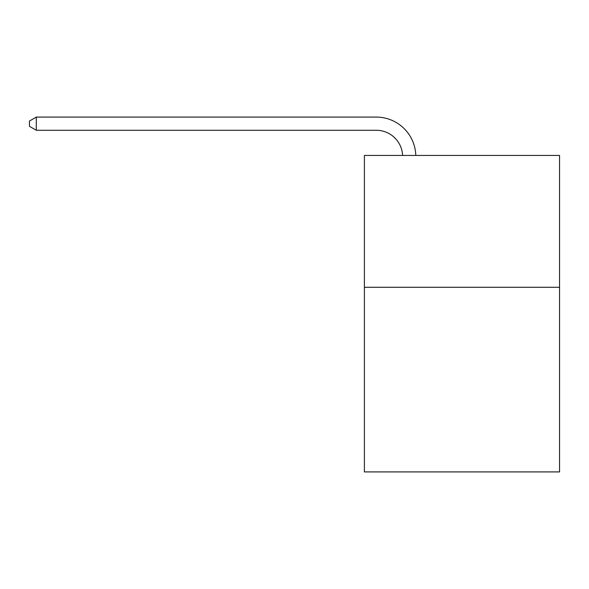 <?xml version="1.0" encoding="UTF-8"?>
<svg xmlns="http://www.w3.org/2000/svg" width="589" height="589" viewBox="0 0 589 589"><rect width="100%" height="100%" fill="white"/><g stroke="black" fill="none" stroke-linecap="round" stroke-linejoin="round"><path stroke-width="0.88" d="M559.55 287.299L559.55 471.914L364.392 471.914L364.392 155.437L559.55 155.437L559.55 287.299L364.392 287.299M402.604 155.437A26.372 26.372 0 0 0 376.253 130.272A26.372 26.372 0 0 1 402.604 155.437A26.372 26.372 0 0 0 376.253 130.272A26.372 26.372 0 0 1 402.604 155.437A26.372 26.372 0 0 0 376.253 130.272A26.372 26.372 0 0 1 402.604 155.437A26.372 26.372 0 0 0 376.253 130.272A26.372 26.372 0 0 1 402.604 155.437A26.372 26.372 0 0 0 376.253 130.272A26.372 26.372 0 0 1 402.604 155.437A26.372 26.372 0 0 0 376.253 130.272A26.372 26.372 0 0 1 402.604 155.437A26.372 26.372 0 0 0 376.253 130.272A26.372 26.372 0 0 1 402.604 155.437A26.372 26.372 0 0 0 376.253 130.272A26.372 26.372 0 0 1 402.604 155.437A26.372 26.372 0 0 0 376.253 130.272A26.372 26.372 0 0 1 402.604 155.437A26.372 26.372 0 0 0 376.253 130.272A26.372 26.372 0 0 1 402.604 155.437A26.372 26.372 0 0 0 376.253 130.272A26.372 26.372 0 0 1 402.604 155.437A26.372 26.372 0 0 0 376.253 130.272A26.372 26.372 0 0 1 402.604 155.437A26.372 26.372 0 0 0 376.253 130.272A26.372 26.372 0 0 1 402.604 155.437A26.372 26.372 0 0 0 376.253 130.272A26.372 26.372 0 0 1 402.604 155.437A26.372 26.372 0 0 0 376.253 130.272A26.372 26.372 0 0 1 402.604 155.437A26.372 26.372 0 0 0 376.253 130.272A26.372 26.372 0 0 1 402.604 155.437A26.372 26.372 0 0 0 376.253 130.272L36.304 130.272L29.45 126.318L29.45 121.047L36.304 117.086L376.253 117.086A39.559 39.559 0 0 1 415.797 155.437M36.304 117.086L376.253 117.086L36.304 117.086L376.253 117.086L36.304 117.086L376.253 117.086L36.304 117.086L376.253 117.086L36.304 117.086L376.253 117.086L36.304 117.086L376.253 117.086L36.304 117.086L376.253 117.086L36.304 117.086L376.253 117.086L36.304 117.086L376.253 117.086L36.304 117.086L376.253 117.086L36.304 117.086L376.253 117.086L36.304 117.086L376.253 117.086L36.304 117.086L376.253 117.086L36.304 117.086L376.253 117.086L36.304 117.086L376.253 117.086L36.304 117.086L376.253 117.086L36.304 117.086L36.304 130.272"/></g></svg>
